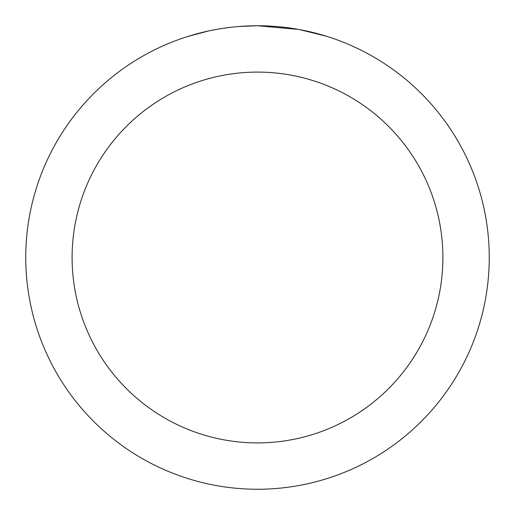 <?xml version="1.0" encoding="UTF-8"?>
<svg xmlns="http://www.w3.org/2000/svg" width="515" height="515" viewBox="0 0 515 515"><rect width="100%" height="100%" fill="white"/><g stroke="black" fill="none" stroke-linecap="round" stroke-linejoin="round"><path stroke-width="0.77" d="M262.122 25.795L265.341 25.885M286.037 27.514L287.016 27.636M298.668 29.439L257.5 25.75A231.75 231.75 0 0 1 489.25 257.5A231.75 231.75 0 0 1 257.5 489.25A231.75 231.75 0 0 1 25.75 257.5A231.75 231.75 0 0 1 257.5 25.75L239.391 26.458M299.762 29.638L326.349 36.217M257.5 72.1A185.4 185.4 0 0 1 442.9 257.5A185.4 185.4 0 0 1 257.5 442.9A185.4 185.4 0 0 1 72.1 257.5A185.4 185.4 0 0 1 257.5 72.1M231.364 27.231L228.538 27.565M188.657 36.217L208.852 30.913M222.068 28.473L228.538 27.572M240.511 26.374L244.2 26.136M222.853 28.357L227.115 27.752"/></g></svg>
